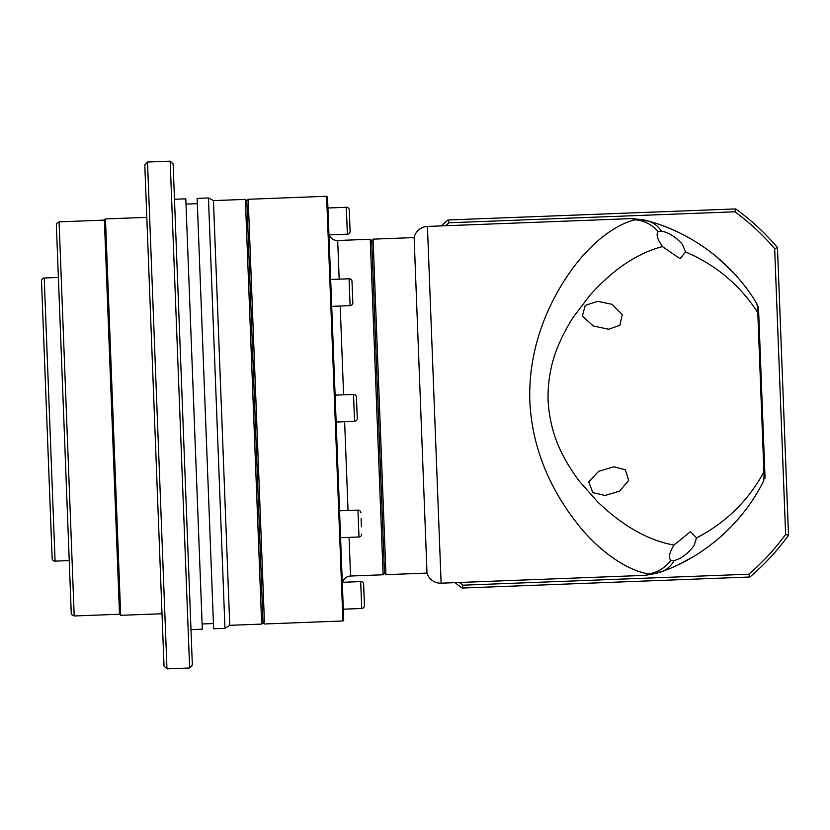 <?xml version="1.0" encoding="UTF-8"?>
<svg xmlns="http://www.w3.org/2000/svg" width="830" height="830" viewBox="0 0 830 830"><rect width="100%" height="100%" fill="white"/><g stroke="black" fill="none" stroke-linecap="round" stroke-linejoin="round"><path stroke-width="1.25" d="M441.114 583.179L427.429 226.434A14.172 14.172 0 0 0 414.129 237.577L427.004 573.094A14.172 14.172 0 0 0 441.114 583.179L645.429 575.346L648.676 573.893C627.314 570.791 598.461 550.861 577.524 523.886C554.243 494.535 532.227 453.118 529.82 401.139C528.181 349.264 547.219 305.637 567.979 275.093C587.63 245.815 613.557 224.889 635.095 219.784L631.744 218.591L635.106 219.784C643.976 220.458 651.706 224.411 658.283 231.643C656.001 234.205 657.111 238.729 661.593 245.213L662.465 246.603C637.233 253.171 612.986 269.47 589.705 295.511L573.654 316.697C570.947 320.339 562.128 336.108 560.105 341.472C551.649 359.795 547.644 379.455 548.091 400.444C549.273 421.422 554.762 440.709 564.576 458.316C566.921 463.316 576.933 478.474 580.004 481.981L597.621 501.86C622.832 526.054 648.261 540.455 673.908 545.061L673.151 546.514C669.177 553.32 668.42 557.916 670.889 560.292C664.892 568.011 657.485 572.544 648.676 573.893L661.489 571.714C666.905 569.639 671.097 565.936 674.043 560.603L673.192 560.696M349.067 537.384L350.55 576.02L383.118 574.775L370.242 239.258L371.716 240.617L384.477 573.302L371.716 240.617L373.075 239.144L385.95 574.671L427.004 573.094M373.075 239.144L414.129 237.577M383.118 574.775L384.477 573.302L385.95 574.671M658.283 231.643L661.406 231.103C668.731 232.452 675.745 236.892 682.426 244.414L685.559 251.967L680.019 258.68L662.465 246.603M660.545 231.072L661.406 231.103C658.055 226.009 653.594 222.637 648.033 220.977L635.095 219.784M673.908 545.061L690.487 531.677L696.526 537.944L693.984 545.715C687.904 553.735 681.254 558.694 674.043 560.603L670.889 560.292M588.74 481.908L592.796 492.636L605.091 495.469L619.616 491.132L628.663 480.383L625.364 469.822L613.878 466.771L598.669 471.315L588.74 481.908M685.559 251.967C716.02 264.967 740.101 285.188 757.79 312.64L763.901 471.917C748.37 500.646 725.908 522.651 696.526 537.944M661.686 571.652L668.14 569.173M678.162 564.753L691.006 557.999M708.166 250.193L708.146 250.183A184.177 184.177 0 0 0 680.434 233.323L680.476 233.344M678.515 232.39L670.91 228.956M670.184 228.655L667.372 227.503M666.303 227.078L664.259 226.289M663.243 225.905L660.877 225.044M650.45 221.662L648.168 221.008M622.303 314.56L612.073 304.34L597.642 301.332L585.223 305.388L582.38 316.095L593.274 325.983L608.598 329.261L619.865 325.298L622.303 314.56M742.165 514.278L734.062 523.637L742.145 514.31M745.205 510.419L745.693 509.776M745.61 509.879L745.216 510.398M648.033 220.977C692.822 233.023 732.921 263.681 756.555 303.209C757.168 303.842 757.572 306.986 757.79 312.64L758.796 315.286L764.7 469.199L763.901 471.917C764.119 477.572 763.953 480.736 763.393 481.41C742.985 522.433 705.116 556.442 661.489 571.714M733.741 272.987L716.736 256.916M711.507 252.714A184.177 184.177 0 0 1 720.699 260.309L721.291 260.828M725.233 264.428L733.772 273.029M734.934 274.284L735.494 274.906M736.189 275.674L736.656 276.193M764.7 469.199L764.897 474.49L763.393 481.41M756.555 303.209L758.589 309.995L758.796 315.286M350.55 576.02A8.497 8.497 -2.2 0 0 342.676 582.276M370.242 239.258L337.686 240.503A8.497 8.497 177.8 0 1 329.354 234.88L347.365 234.185L346.328 207.282A2.832 2.832 -2.2 0 1 349.274 210.011L350.084 231.248A2.832 2.832 177.8 0 1 347.365 234.185L328.96 234.89M357.263 418.393A2.832 2.832 177.8 0 1 354.545 421.339L353.507 394.437A2.832 2.832 -2.2 0 1 356.454 397.155L357.263 418.393M361.424 526.77L361.112 518.636M361.704 534.064A2.832 2.832 177.8 0 1 358.985 537L357.948 510.097A2.832 2.832 -2.2 0 1 360.884 512.826M363.633 584.31L364.443 605.547A2.832 2.832 177.8 0 1 361.724 608.483L360.687 581.581A2.832 2.832 -2.2 0 1 363.633 584.31L364.443 605.547M349.98 228.395L350.084 231.248L349.98 228.395M352.013 281.495L352.833 302.732A2.832 2.832 177.8 0 1 350.104 305.668L349.077 278.776A2.832 2.832 -2.2 0 1 352.013 281.495L352.833 302.732M246.832 200.746L263.017 622.625L264.49 623.984L248.201 199.283L246.832 200.746L263.017 622.625L261.658 624.098L245.369 199.387L246.832 200.746M326.626 196.274L327.508 197.084L328.317 218.031L343.734 620.093L342.925 620.975L326.626 196.274L248.201 199.283M342.925 620.975L264.49 623.984M337.042 445.471L336.14 422.045L354.545 421.339M335.113 395.142L353.507 394.437M340.58 537.705L358.985 537M339.543 510.803L357.948 510.097M343.319 609.189L361.724 608.483L343.319 609.189M342.292 582.297L360.687 581.581M327.923 207.988L346.328 207.282M331.699 306.374L350.104 305.668M330.672 279.482L349.077 278.776M350.084 231.248L349.274 210.011M441.28 225.895A233.759 233.759 0 0 1 448.034 219.971L735.733 208.932A233.759 233.759 0 0 1 777.461 247.579L788.5 535.277A233.759 233.759 0 0 1 749.853 577.006L748.764 574.215L463.026 585.181A230.927 230.927 0 0 1 459.395 582.484M749.853 577.006L462.154 588.045A233.759 233.759 0 0 1 454.965 582.65M735.733 208.932L734.861 211.795A230.927 230.927 0 0 1 774.67 248.668L777.461 247.579M448.034 219.971L449.113 222.762L734.861 211.795M445.71 225.729A230.927 230.927 0 0 1 449.113 222.762M462.154 588.045L463.026 585.181M788.5 535.277L785.626 534.406A230.927 230.927 0 0 1 748.764 574.215M774.67 248.668L785.626 534.406M710.283 251.781A184.177 184.177 0 0 1 711.248 252.517M724.071 263.349A184.177 184.177 0 0 1 727.941 267.042M733.813 273.07A184.177 184.177 0 0 1 745.828 287.377M765.042 478.07L758.454 306.426M756.597 493.705A184.177 184.177 0 0 1 755.01 496.288M746.689 508.448A184.177 184.177 0 0 1 744.935 510.772M740.547 516.25A184.177 184.177 0 0 1 699.649 552.687M695.198 555.509A184.177 184.177 0 0 1 693.6 556.474M44.218 277.998L55.081 561.132A2.832 2.832 0 0 1 52.145 558.414L41.5 280.934A2.832 2.832 0 0 1 44.218 277.998L58.38 277.448M245.369 199.387L213.466 200.611L213.663 205.933L229.754 625.322L261.658 624.098M213.466 200.611L208.454 197.965L210.249 244.912L224.961 628.341L229.754 625.322M208.454 197.965L197.125 198.401L213.632 628.777L224.961 628.341M202.105 623.973L213.435 623.538M186.003 204.076L197.322 203.641M190.983 629.638L202.313 629.202L185.796 198.837L174.476 199.273M173.117 163.884L192.342 665.038L189.624 667.974L170.171 161.155L173.117 163.884M166.965 668.845L164.029 666.116L154.411 415.54L144.804 164.963L147.522 162.026L166.965 668.845L189.624 667.974M147.522 162.026L170.171 161.155M59.086 221.849L74.202 615.974L71.307 614.449L56.316 223.592L59.086 221.849L104.383 220.106L105.472 218.933L120.682 615.321L162.016 613.744M105.472 218.933L146.806 217.346M104.383 220.106L119.51 614.241L120.682 615.321M74.202 615.974L119.51 614.241M55.081 561.132L69.243 560.592M337.686 240.503L339.169 279.15M340.196 306.052L343.599 394.821M344.637 421.713L348.04 510.481M427.429 226.434L631.744 218.591L643.738 219.846M645.429 575.346L657.256 573.188M660.286 572.15L661.552 571.694M648.427 221.081L644.817 220.116"/></g></svg>

